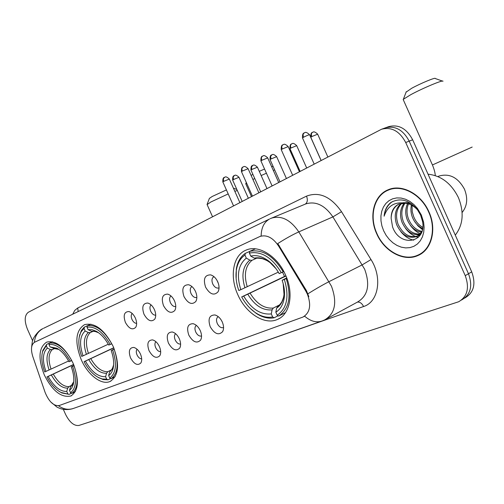 <?xml version="1.0" encoding="UTF-8"?>
<svg xmlns="http://www.w3.org/2000/svg" width="504" height="504" viewBox="0 0 504 504"><rect width="100%" height="100%" fill="white"/><g stroke="black" fill="none" stroke-linecap="round" stroke-linejoin="round"><path stroke-width="0.76" d="M113.18 346.469C104.422 329.603 94.878 322.327 84.559 324.645C75.581 330.485 74.479 342.172 81.257 359.717C87.828 374.881 101.499 385.453 110.036 381.471C118.837 375.814 119.889 364.146 113.18 346.469M73.042 363.126C64.789 347.117 56.007 340.118 46.683 342.121C38.663 347.451 37.882 358.426 44.352 375.039C52.473 390.997 61.299 397.984 70.837 395.993C78.719 390.821 79.456 379.865 73.042 363.126M285.497 274.932C277.383 256.095 258.584 244.522 246.28 250.028C233.05 255.005 229.339 276.444 237.838 294.72C245.807 313.255 264.587 325.382 277.427 319.46C289.983 314.584 294.115 293.517 285.497 274.932M205.575 287.135C203.049 279.027 204.712 274.938 210.578 274.869C213.545 275.726 215.933 278.032 217.734 281.786C219.379 285.762 219.461 289.139 217.986 291.898C213.967 295.905 209.828 294.317 205.575 287.135M213.979 276.677L213.935 276.696C211.819 277.981 211.415 280.394 212.726 283.928C214.439 287.192 216.474 288.527 218.831 287.948L219.038 287.847M184.004 296.623C181.522 288.811 183.034 284.854 188.54 284.741C191.426 285.56 193.763 287.828 195.546 291.545C197.171 295.483 197.266 298.784 195.829 301.455C192.011 305.185 188.074 303.578 184.004 296.623M191.917 286.555C190.058 287.866 189.756 290.178 191.003 293.486C192.66 296.654 194.607 297.977 196.85 297.442M163.498 305.644C161.066 298.11 162.439 294.267 167.624 294.122C170.421 294.903 172.702 297.133 174.472 300.819C176.079 304.706 176.179 307.938 174.781 310.514C171.165 314.005 167.397 312.379 163.498 305.644M170.982 295.949C169.382 297.297 169.174 299.502 170.358 302.57C171.877 305.525 173.678 306.848 175.77 306.539M143.987 314.225C141.599 306.949 142.852 303.219 147.735 303.043C150.45 303.792 152.68 305.991 154.432 309.632C156.013 313.475 156.127 316.638 154.766 319.133C151.326 322.396 147.735 320.758 143.987 314.225M151.08 304.901C149.707 306.262 149.587 308.366 150.702 311.214C152.101 313.973 153.77 315.29 155.717 315.164M125.389 322.402C123.052 315.365 124.192 311.749 128.81 311.548C131.437 312.266 133.617 314.427 135.349 318.024C136.912 321.817 137.038 324.923 135.715 327.329C132.439 330.385 128.999 328.747 125.389 322.402M132.143 313.438C130.977 314.798 130.92 316.802 131.979 319.448C133.264 322.024 134.814 323.329 136.628 323.36M210.218 326.737C207.749 318.994 209.305 315.063 214.893 314.962C217.955 315.8 220.418 318.15 222.289 322.024C223.871 325.836 223.978 329.055 222.611 331.676C218.648 335.614 214.515 333.969 210.218 326.737M218.238 316.644C216.342 317.929 216.021 320.216 217.268 323.511C219.019 326.819 221.073 328.18 223.436 327.594L223.436 327.594M188.805 335.116C186.373 327.644 187.79 323.833 193.051 323.694C196.012 324.494 198.418 326.806 200.264 330.63C201.833 334.41 201.947 337.567 200.611 340.106C196.85 343.778 192.912 342.115 188.805 335.116M196.377 325.395C194.746 326.718 194.525 328.904 195.709 331.953C197.36 335.122 199.307 336.477 201.543 336.004M168.431 343.079C166.049 335.859 167.341 332.168 172.299 331.997C175.159 332.766 177.509 335.04 179.336 338.82C180.886 342.556 181.012 345.649 179.708 348.106C176.129 351.534 172.374 349.864 168.431 343.079M175.613 333.73C174.22 335.066 174.082 337.151 175.197 339.986C176.715 342.947 178.517 344.295 180.602 344.037M149.033 350.671C146.702 343.684 147.874 340.099 152.555 339.904C155.327 340.641 157.613 342.871 159.422 346.607C160.952 350.305 161.085 353.336 159.812 355.711C156.416 358.924 152.819 357.241 149.033 350.671M155.868 341.674C154.678 343.01 154.608 345.001 155.667 347.634C157.065 350.393 158.735 351.735 160.675 351.653M130.542 357.897C128.255 351.137 129.326 347.653 133.743 347.439C136.427 348.144 138.663 350.337 140.446 354.029C141.958 357.683 142.103 360.656 140.862 362.956C137.624 365.967 134.184 364.285 130.542 357.897M137.056 349.253C136.055 350.582 136.048 352.472 137.044 354.929C138.329 357.506 139.879 358.829 141.687 358.898M218.358 283.418L216.859 280.111M222.277 321.999L221.81 321.048M305.752 290.991L307.377 294.103C311.447 305.191 309.979 312.839 302.967 317.054L59.132 405.575C53.689 406.155 49.027 401.783 45.133 392.465L32.785 356.492C30.593 349.234 31.204 344.484 34.612 342.235L259.982 236.452C266.729 234.473 272.916 237.649 278.561 245.977L305.752 290.991L306.438 290.644L308.832 296.692M428.923 211.825C421.287 193.977 401.82 183.727 388.294 189.718C373.785 195.237 368.556 216.336 376.671 233.692C384.206 251.338 403.748 262.093 417.848 255.566C431.556 250.078 437.113 229.389 428.923 211.825M389.51 189.265L387.626 190.411M271.032 218.327L271.473 218.137C281.421 215.208 290.531 219.794 298.803 231.89L331.462 286.215C337.365 302.406 335.129 313.62 324.752 319.857L322.61 320.802C316.758 323.033 310.766 321.489 304.637 316.172L303.843 316.619M461.444 300.063L461.922 299.773C470.673 294.531 472.865 285.856 468.487 273.748L409.204 141.139C403.055 129.73 395.004 125.338 385.037 127.972L383.538 128.64M259.982 236.452L261.154 236.004C261.267 227.814 264.046 222.157 269.489 219.045L43.565 328.306M326.863 318.711L357.563 302.016C367.951 295.791 370.314 284.861 364.65 269.218L332.898 216.89L298.803 231.89C292.61 234.681 285.598 238.575 277.773 243.577L306.438 290.644M63.309 409.336L65.577 414.408C69.64 422.402 74.101 426.082 78.952 425.445L458.69 301.745C467.454 296.497 469.634 287.797 465.236 275.644L405.714 142.506C399.546 131.053 391.476 126.636 381.503 129.263L28.293 312.285C24.494 315.271 24.217 320.935 27.468 329.276L32.59 340.723M418.881 254.665L420.953 253.903M464.675 298.097L465.123 297.82C473.873 292.578 476.072 283.928 471.712 271.87L412.663 139.784C406.539 128.419 398.5 124.053 388.546 126.687L385.037 127.972C395.004 125.338 403.055 129.73 409.204 141.139L468.487 273.748C472.865 285.856 470.673 294.531 461.922 299.773M420.531 253.726L422.749 252.624M376.929 233.585C384.382 251.049 403.723 261.689 417.677 255.232C431.248 249.808 436.748 229.326 428.646 211.945C421.079 194.279 401.814 184.136 388.426 190.065C374.075 195.527 368.896 216.405 376.929 233.585M455.288 235.122C463.201 224.771 464.247 212.266 458.426 197.612C451.376 183.475 441.246 175.663 428.041 174.182M412.039 205.399L412.234 211.793L413.696 216.651C415.617 221.407 418.629 224.96 422.743 227.304M421.457 232.13C415.183 231.128 410.445 227.002 407.245 219.75C405.14 214.087 405.248 208.706 407.56 203.61M421.873 231.361C415.951 230.026 411.51 225.95 408.542 219.127C406.564 213.885 406.539 208.801 408.467 203.868M419.473 234.643C411.963 235.255 406.142 231.128 402.016 222.27C399.464 214.88 400.189 208.499 404.189 203.118M420.015 234.095C412.782 234.259 407.219 230.101 403.326 221.634C400.888 214.673 401.442 208.517 404.989 203.175M422.018 231.065L419.725 234.398L416.443 236.641C408.202 238.858 401.631 234.914 396.717 224.816C393.763 215.8 395.249 208.643 401.184 203.351M417.696 236.004C409.475 238.165 402.929 234.221 398.047 224.173C395.186 215.567 396.478 208.58 401.909 203.225M391.148 218.345L392.534 226.8C399.773 248.107 427.31 242.796 422.453 221.124L420.62 215.151L417.337 209.538C408.933 199.893 400.157 197.518 391.016 202.413C386.914 205.607 384.615 210.2 384.124 216.197C387.664 205.764 394.846 201.455 405.67 203.263L399.055 204C393.737 206.546 391.104 211.327 391.148 218.345C391.381 211.592 394.034 206.798 399.111 203.975M405.67 203.263C410.023 203.824 414.011 206.048 417.627 209.941M402.879 202.728L407.251 202.671L411.611 203.906M422.598 228.488C417.98 226.302 414.584 222.56 412.417 217.268C410.867 213.299 410.527 209.229 411.39 205.052M420.601 234.379L420.223 234.486M421.054 215.057L423.165 221.773M420.846 233.932L416.443 236.641M421.338 215L417.432 208.429L413.891 204.529L409.872 201.424L405.55 199.238L401.115 198.053L396.749 197.914L392.635 198.815L388.943 200.705L385.825 203.503L383.393 207.081L381.742 211.289L380.929 215.958L380.986 220.891L381.9 225.893L383.639 230.775L386.127 235.349L389.277 239.425L392.962 242.84L397.039 245.467L401.341 247.181L405.707 247.911L409.954 247.615L413.91 246.298L417.406 244.005L420.286 240.817L422.428 236.867L423.725 232.306L424.122 227.336L423.593 222.163L421.338 215M419.744 226.876L422.497 229.093M388.426 190.065L390.795 189.032M384.124 216.197C384.917 209.62 387.727 204.731 392.547 201.524M413.771 240.162C408.958 239.211 404.618 236.338 400.756 231.538M418.307 237.378L416.197 236.741M415.781 236.584C411.863 235.022 408.435 232.262 405.5 228.312M420.323 233.743C416.348 231.998 412.94 229.068 410.105 224.967M422.396 229.572L418.055 225.975L414.496 221.332M406.092 92.144L411.686 88.282C420.632 83.362 435.903 77.043 435.261 78.511L442.367 81.075M442.947 81.283C443.993 79.304 423.02 88.024 410.76 94.689L403.376 99.275L403.345 99.893M240.817 289.68L238.827 290.512C236.275 283.399 235.456 276.601 236.376 270.113C237.472 263.277 240.339 258.269 244.963 255.081L246.317 258.105C238.19 264.871 236.363 275.398 240.817 289.68L278.315 272.147M256.208 258.42L251.956 260.329L249.833 260.121L246.317 258.105M250.249 308.416L256.19 313.356C262.357 317.425 268.349 318.9 274.163 317.778L272.639 316.947C267.082 317.993 261.362 316.575 255.478 312.688C249.915 308.876 245.322 303.616 241.693 296.913L284.521 276.431L282.498 272.166M278.12 315.743L274.163 317.778M244.963 255.081L245.341 253.342C240.477 256.662 237.466 261.904 236.319 269.06L236.156 278.743M245.341 253.342L249.738 251.42M255.452 248.825L249.763 251.32L249.386 253.065C261.4 250.898 272.047 257.443 281.32 272.689L283.223 271.839C273.514 255.811 262.357 248.97 249.763 251.32M283.223 271.839L283.846 271.549M241.693 296.913L243.684 296.094C251.401 309.021 260.599 314.962 271.284 313.923L272.639 316.947M281.32 272.689L279.147 273.603C276.198 268.286 272.557 263.989 268.235 260.713C262.149 256.309 256.322 254.772 250.746 256.101L249.386 253.065M271.284 313.923L272.078 309.859L273.307 308.057L279.613 304.876M285.976 276.028L243.684 296.094M250.746 256.101L254.268 258.13L256.026 258.464C256.492 257.991 258.628 258.073 262.433 258.703C266.66 260.316 269.06 261.526 269.64 262.326C264.323 258.464 259.201 257.065 254.268 258.13M286.852 278.246L284.319 279.399C289.454 296.365 287.078 308.309 277.2 315.239L278.731 316.071C289.151 308.864 291.646 296.358 286.222 278.548M278.731 316.071L285.522 312.575M277.2 315.239L275.839 312.197C280.69 309.191 283.538 304.032 284.376 296.705C284.861 291.451 284.117 285.976 282.139 280.293L284.319 279.399M277.868 306.3L276.633 308.114L275.839 312.197M282.139 280.293L286.719 277.893M284.521 276.431L285.9 275.858M251.093 175.386L252.913 174.416M246.551 183.015L245.82 183.922M83.059 355.849L81.717 356.41C78.826 348.566 78.114 341.63 79.575 335.601L81.024 331.96L83.595 328.86L84.036 328.532L85.145 331.008C79.859 335.929 79.16 344.207 83.059 355.849L108.272 344.219M92.982 331.38L90.26 332.602L88.301 332.533L85.145 331.008M97.833 377.194L103.219 379.581L108.083 379.821L106.709 379.184L102.079 378.945L98.356 377.477C92.78 374.371 88.024 369.098 84.073 361.67L113.734 347.747M110.754 378.498L108.083 379.821M84.036 328.532L84.464 327.052L84.004 327.398L81.289 330.643L79.241 337.088M84.464 327.052L87.412 325.754M90.922 324.154L87.431 325.691L86.997 327.178C95.212 326.151 102.942 331.916 110.181 344.471L111.718 343.785C104.139 330.58 96.037 324.551 87.431 325.691M84.073 361.67L85.415 361.116C91.526 371.832 98.255 377.03 105.601 376.709L106.709 379.184M110.181 344.471L108.738 345.076C105.279 338.713 101.178 334.146 96.44 331.374L92.087 329.685L88.112 329.666L86.997 327.178M105.601 376.709L106.539 373.275L107.768 371.713L111.434 369.923M113.791 347.892L85.415 361.116M88.112 329.666L91.281 331.197L92.767 331.418C95.678 331.052 98.853 332.835 98.557 332.766L94.765 331.279L91.281 331.197M114.307 349.184L112.625 349.94C117.136 363.63 116.178 372.998 109.765 378.038L111.145 378.674C117.917 373.433 118.925 363.623 114.169 349.247M111.145 378.674L115.145 376.696M109.765 378.038L108.65 375.556C110.804 374.144 112.285 371.794 113.091 368.506C114.238 363.296 113.602 357.304 111.176 350.532L112.625 349.94M110.672 370.616L109.588 372.103L108.65 375.556M111.176 350.532L114.232 348.982M274.674 169.924L273.307 170.428M266.427 173.219L261.154 175.543M254.766 178.548L252.92 179.462M259.276 171.347L264.556 169.048M271.543 166.484L273.2 166.622M209.393 198.393L212.184 196.484L226.409 189.932M228.192 193.92L210.823 202.009L207.106 204.599M45.921 371.423L44.711 371.933C41.807 364.096 41.095 357.311 42.582 351.571L46.305 345.75L47.357 348.1C42.651 352.63 42.166 360.404 45.921 371.423L68.594 360.996M54.722 348.484L52.315 349.562L50.413 349.518L47.357 348.1M60.789 392.351L61.872 392.95L69.136 394.367L60.89 392.408C55.528 389.516 50.879 384.35 46.948 376.923L73.615 364.449M71.543 393.189L69.136 394.367M46.305 345.75L46.74 344.339L42.815 350.444L42.361 352.435M46.74 344.339L49.386 343.167M52.46 341.769L49.405 343.117L48.97 344.534C56.398 343.722 63.504 349.278 70.289 361.204L71.751 360.549C64.638 348.018 57.191 342.21 49.405 343.117M46.948 376.923L48.157 376.425C53.903 386.618 60.102 391.621 66.755 391.432L67.807 393.781M70.289 361.204L68.998 361.746C65.526 355.326 61.494 350.828 56.889 348.245L50.022 346.891L48.97 344.534M66.755 391.432L67.706 388.149L68.922 386.65L72.097 385.113M73.666 364.581L48.157 376.425M50.022 346.891L54.501 348.516C55.081 348.201 56.505 348.503 58.779 349.411L53.09 348.314M74.12 365.702L72.608 366.376C76.948 379.317 76.261 388.105 70.554 392.748L71.889 393.341C77.918 388.515 78.643 379.31 74.069 365.728M71.889 393.341L75.367 391.633M70.554 392.748L69.495 390.392L71.732 388.074L73.2 384.621C74.397 379.632 73.767 373.729 71.31 366.912L72.608 366.376M71.48 385.692L70.447 387.097L69.495 390.392M71.31 366.912L74.05 365.532M237.315 190.493L234.82 191.318M278.561 245.977L279.26 245.668M72.708 314.212L74.762 310.395L77.742 307.969L306.514 196.132C319.19 191.381 330.851 196.566 341.51 211.686L371.001 259.566C382.668 277.685 378.454 302.041 363.579 306.52L112.222 394.796M112.26 394.878L111.069 395.199M307.931 293.782C315.907 288.811 322.951 284.76 329.055 281.635L362.319 264.802L371.001 259.566M58.495 405.745C63.567 409.387 68.771 410.206 74.113 408.196L321.092 321.338M34.379 342.355C35.009 336.011 37.838 331.437 42.865 328.646C37.668 330.668 32.691 339.305 33.1 339.305L32.306 341.693L31.601 347.281M270.169 218.711L305.493 204.038M465.236 275.644L471.712 271.87M405.714 142.506L412.663 139.784M341.51 211.686L332.898 216.89C324.828 205.248 315.825 200.907 305.878 203.874L305.449 204.057M305.273 204.126C307.497 202.495 307.913 199.83 306.514 196.132M78.139 311.585L77.742 307.969M363.579 306.52C361.954 303.301 359.887 301.833 357.393 302.11M438.241 176.406L438.971 176.079C449.486 173.074 457.979 177.427 464.449 189.151C468.059 198.28 467.284 206.06 462.124 212.493M432.432 164.959L472.179 147.061M251.956 260.329C245.259 266.068 243.69 274.888 247.256 286.782M247.811 294.254C254.633 305.474 262.723 310.678 272.078 309.859M249.833 260.121C242.789 266.112 241.158 275.354 244.944 287.834M276.085 268.771L268.235 260.713M250.123 293.189C256.649 303.849 264.38 308.807 273.307 308.057M276.633 308.114C280.835 305.38 283.298 300.806 284.023 294.393L283.191 283.702M90.26 332.602C85.907 336.798 85.302 343.741 88.446 353.424M88.786 359.61C94.179 368.922 100.094 373.477 106.539 373.275M88.301 332.533C83.727 336.905 83.103 344.175 86.43 354.344M98.727 332.867L96.44 331.374M90.802 358.691C95.955 367.536 101.613 371.876 107.768 371.713M109.588 372.103L112.197 369.13L113.608 364.928M52.315 349.562C48.447 353.43 48.025 359.944 51.049 369.117M51.351 375.001C56.416 383.853 61.866 388.238 67.706 388.149M50.413 349.518C46.337 353.543 45.902 360.373 49.108 369.999M53.292 374.113C58.13 382.53 63.34 386.707 68.922 386.65M70.447 387.097L73.697 381.723M312.675 132.275L312.392 132.407C311.277 133.232 311.088 134.618 311.831 136.553L317.665 134.184L327.852 156.971M310.798 137.321L311.831 136.553M291.829 143.791L291.545 143.923C290.424 144.749 290.228 146.11 290.953 148.006L296.705 145.669L306.671 167.958M289.995 148.718L290.953 148.006M271.87 154.822L270.648 156.265L270.969 158.968L276.646 156.662L286.398 178.466M270.075 159.636L270.969 158.968M252.743 165.388L251.452 167.12L251.817 169.476L257.418 167.196L266.969 188.54M250.986 170.094L251.817 169.476M234.404 175.524L233.176 176.936L233.453 179.55L238.984 177.295L248.333 198.204M232.672 180.123L233.453 179.55M304.454 132.804L304.151 132.943C302.998 133.806 302.803 135.23 303.566 137.22C306.841 135.557 308.851 134.744 309.601 134.782L321.092 160.48M302.526 138.008L303.566 137.22M283.154 144.667L282.851 144.805C281.692 145.662 281.49 147.061 282.234 149.008L288.181 146.601L299.414 171.719M281.264 149.738L282.234 149.008M262.792 156.001L262.483 156.145C261.33 156.996 261.116 158.376 261.841 160.278L267.706 157.903L278.693 182.461M260.94 160.959L261.841 160.278M243.3 166.856L242.997 166.994C241.838 167.845 241.618 169.199 242.323 171.064L248.113 168.714L258.861 192.742M241.485 171.694L242.323 171.064M224.633 177.244L223.354 178.712L223.631 181.39L229.345 179.071L239.866 202.595M222.856 181.976L223.631 181.39M211.68 275.234L210.578 274.869M189.454 285.025L188.54 284.741M168.374 294.342L167.624 294.122M148.352 303.219L147.735 303.043M129.314 311.68L128.81 311.548M215.706 315.195L214.893 314.962M193.706 323.87L193.051 323.694M172.822 332.136L172.299 331.997M152.977 340.005L152.555 339.904M134.083 347.514L133.743 347.439M304.258 316.373L304.637 316.172M141.322 361.992L140.862 362.956M160.322 354.602L159.812 355.711M180.274 346.821L179.708 348.106M201.241 338.612L200.611 340.106M223.31 329.937L222.611 331.676M136.168 326.416L135.715 327.329M155.276 318.074L154.766 319.133M175.354 309.286L174.781 310.514M196.466 300.012L195.829 301.455M218.704 290.209L217.986 291.898M279.613 318.333L277.427 319.46M71.625 395.609L70.837 395.993M111.006 380.993L110.036 381.471M50.614 401.839L57.154 407.245L60.587 408.687C64.606 409.865 68.676 409.859 72.796 408.668M381.503 129.263L385.037 127.972M420.745 254.035L417.848 255.566M417.337 209.538L417.432 208.429M422.453 221.124L423.593 222.163M406.262 91.709L403.376 99.275M435.267 175.587C435.147 172.796 434.196 169.231 432.407 164.896L403.181 99.515M417.318 236.275L420.399 234.719M255.478 312.688L256.19 313.356M236.376 270.113L236.319 269.06M277.534 306.514C278.239 306.514 279.67 304.977 281.812 301.909C283.5 297.858 284.237 295.357 284.023 294.393L284.376 296.705M246.286 182.417L245.839 183.601M251.477 196.573L245.738 183.739M98.356 377.477L99.307 378.044M79.575 335.601L79.764 334.467M110.407 370.799C112.732 369.098 113.558 365.627 113.406 365.891L113.091 368.506M209.456 198.223L207.119 204.334M212.543 216.758L207.043 204.454M60.89 392.408L61.872 392.95M42.582 351.571L42.815 350.444M58.451 349.19L56.889 348.245M71.234 385.869C71.933 385.711 72.734 384.426 73.628 382.019L73.2 384.621M233.415 188.175L236.861 189.491M317.64 134.127C313.286 130.139 312.959 132.728 312.971 132.143L312.392 132.407C312.801 132.798 310.552 131.431 310.773 137.264L321.142 160.455M296.68 145.612C292.433 141.706 292.099 144.238 292.099 143.672L291.545 143.923C291.942 144.308 289.743 142.972 289.97 148.667L300.113 171.354M276.62 156.612C272.475 152.781 272.091 155.27 272.135 154.703L271.587 154.955C272.015 155.301 269.823 154.022 270.049 159.585L279.985 181.793M257.399 167.152C253.342 163.391 252.958 165.822 253.008 165.268L252.46 165.52C252.888 165.86 250.74 164.606 250.961 170.05L260.688 191.797M238.965 177.257C234.996 173.571 234.612 175.946 234.656 175.411L234.121 175.65C234.536 175.984 232.432 174.756 232.653 180.086L242.185 201.392M309.569 134.713C305.134 130.612 304.731 133.264 304.756 132.665L304.151 132.943C304.592 133.327 302.236 131.979 302.494 137.945L314.175 164.065M288.156 146.544C283.828 142.525 283.418 145.114 283.45 144.528L282.851 144.805C283.279 145.177 280.986 143.854 281.238 149.682L292.66 175.222M267.681 157.847C263.397 153.903 263.063 156.448 263.075 155.875L262.483 156.145C262.905 156.523 260.694 155.163 260.914 160.902L272.091 185.888M248.094 168.67C243.911 164.795 243.52 167.303 243.571 166.729L242.997 166.994C243.413 167.366 241.246 166.037 241.466 171.643L252.403 196.094M229.326 179.027C225.238 175.241 224.847 177.685 224.897 177.131L224.33 177.389C224.734 177.748 222.617 176.444 222.837 181.931L233.541 205.871"/></g></svg>
